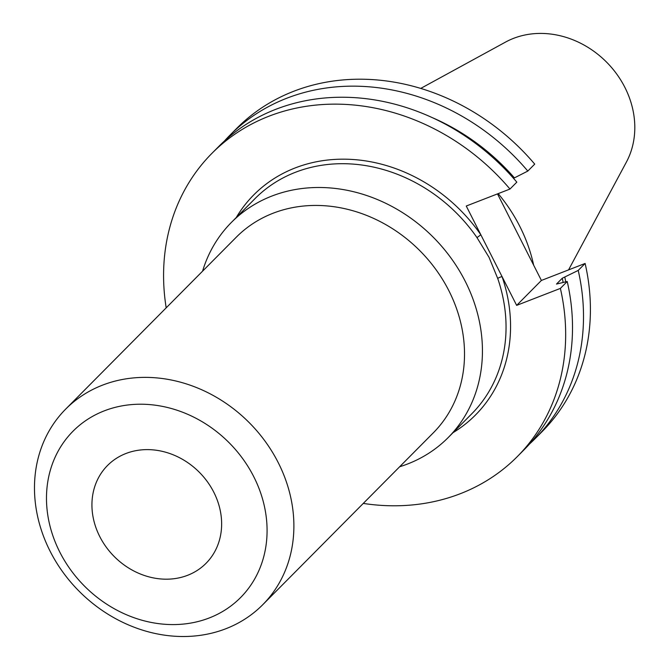 <?xml version="1.0" encoding="UTF-8"?>
<svg xmlns="http://www.w3.org/2000/svg" width="670" height="670" viewBox="0 0 670 670"><rect width="100%" height="100%" fill="white"/><g stroke="black" fill="none" stroke-linecap="round" stroke-linejoin="round"><path stroke-width="1" d="M533.663 265.194A152.71 131.714 -135.2 0 0 519.778 226.318A152.71 131.714 -135.2 0 0 498.179 193.63M568.562 269.893L626.391 162.09A87.921 75.836 -135.2 0 0 624.901 87.427A87.921 75.836 -135.2 0 0 505.49 42.11L420.727 88.423M99.755 536.553A69.412 59.873 -135.2 0 0 206.05 563.303A69.412 59.873 -135.2 0 0 213.814 492.249A69.412 59.873 -135.2 0 0 107.51 465.508A69.412 59.873 -135.2 0 0 99.755 536.553M253.779 476.73A118.062 101.832 -135.2 0 0 104.252 410.861A118.062 101.832 -135.2 0 0 59.789 552.08A118.062 101.832 -135.2 0 0 209.308 617.941A118.062 101.832 -135.2 0 0 253.779 476.73M278.243 462.643A138.832 119.746 -135.2 0 0 65.643 409.152A138.832 119.746 -135.2 0 0 50.124 551.251A138.832 119.746 -135.2 0 0 262.724 604.734A138.832 119.746 -135.2 0 0 278.243 462.643M262.724 604.734L433.356 432.795A138.832 119.746 -135.2 0 0 448.875 290.705A138.832 119.746 -135.2 0 0 236.276 237.214L65.643 409.152M399.655 466.756A152.71 131.714 -135.2 0 0 448.155 437.594A152.71 131.714 -135.2 0 0 465.223 281.283A152.71 131.714 -135.2 0 0 231.368 222.448A152.71 131.714 -135.2 0 0 202.566 271.183M448.155 437.594L471.772 413.792A152.71 131.714 -135.2 0 0 497.743 278.519L489.025 257.305L476.99 237.616A152.71 131.714 -135.2 0 0 254.977 198.655L231.368 222.448M509.97 189.049A215.187 185.598 -135.2 0 0 211.879 153.397L218.73 146.495A215.187 185.598 -135.2 0 1 516.821 182.148L509.97 189.049L466.253 206.025L516.654 305.378L560.38 288.401L567.222 281.5L556.502 284.055L562.289 278.217L578.218 270.42L585.119 263.461L541.402 280.445L497.492 193.898M211.879 153.397A215.187 185.598 -135.2 0 0 166.194 307.832M363.274 503.413A215.187 185.598 -135.2 0 0 517.357 456.546A215.187 185.598 -135.2 0 0 560.38 288.401M529.568 443.976A215.187 185.598 -135.2 0 0 535.204 438.565L542.105 431.614A215.187 185.598 -135.2 0 0 585.119 263.461M229.718 135.415A215.187 185.598 -135.2 0 1 527.818 171.068L534.719 164.117A215.187 185.598 -135.2 0 0 236.627 128.464L229.718 135.415A215.187 185.598 -135.2 0 0 224.358 141.085M535.204 438.565A215.187 185.598 -135.2 0 0 578.218 270.42M565.74 281.777A202.549 174.702 -135.2 0 0 564.827 277.229M527.818 171.068L514.426 177.877A202.549 174.702 -135.2 0 0 432.008 117.518M563.093 282.288A199.585 172.14 -135.2 0 0 562.289 278.217M514.426 177.877L513.455 178.254M517.357 456.546L524.208 449.645A215.187 185.598 -135.2 0 0 567.222 281.5M516.654 305.378L541.402 280.445M497.743 278.519A3.501 0.879 161.1 0 1 502.065 276.626A156.211 134.737 44.8 0 1 453.046 432.661M236.25 217.524A156.211 134.737 44.8 0 1 480.842 234.785L476.99 237.616"/></g></svg>
